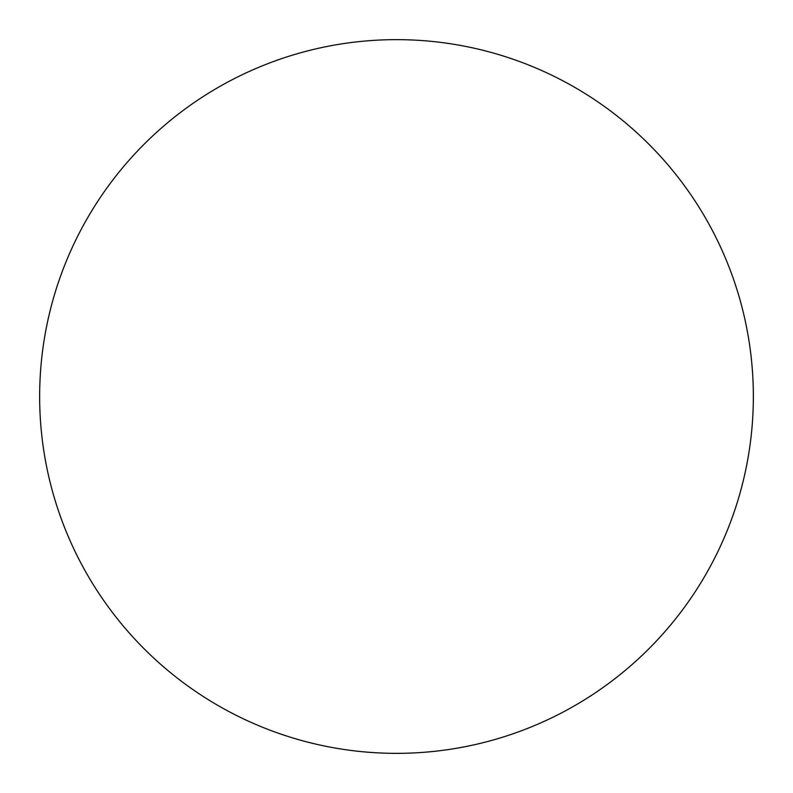 <?xml version="1.0" encoding="UTF-8"?>
<svg xmlns="http://www.w3.org/2000/svg" width="793" height="793" viewBox="0 0 793 793"><rect width="100%" height="100%" fill="white"/><g stroke="black" fill="none" stroke-linecap="round" stroke-linejoin="round"><path stroke-width="1.19" d="M396.5 753.35A356.85 356.85 0 0 1 39.65 396.5A356.85 356.85 0 0 1 396.5 39.65A356.85 356.85 0 0 1 753.35 396.5A356.85 356.85 0 0 1 396.5 753.35"/></g></svg>
